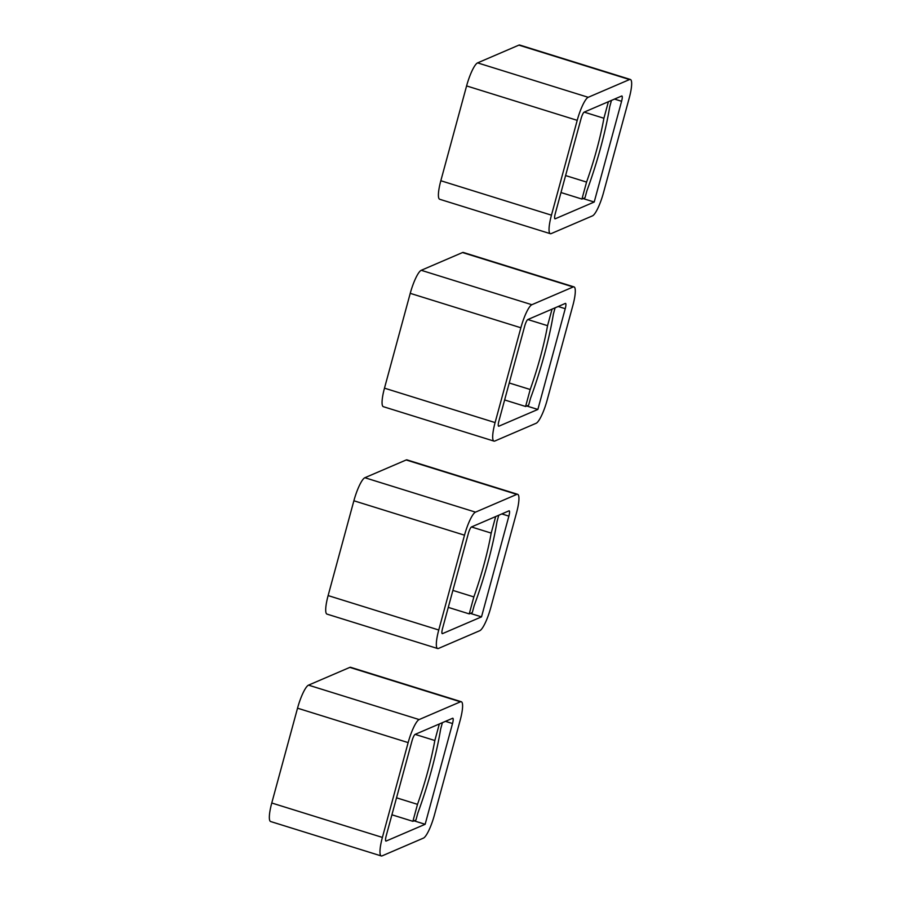 <?xml version="1.0" encoding="UTF-8"?>
<svg xmlns="http://www.w3.org/2000/svg" width="901" height="901" viewBox="0 0 901 901"><rect width="100%" height="100%" fill="white"/><g stroke="black" fill="none" stroke-linecap="round" stroke-linejoin="round"><path stroke-width="1.35" d="M498.749 515.237L496.992 521.679A109.055 22.491 -72.7 0 1 474.163 605.697L472.293 612.579L469.241 613.896L473.847 596.924L452.888 590.403M473.847 596.924A93.479 19.27 -72.7 0 0 491.191 533.088L495.685 516.555M491.191 533.088L471.471 526.961L508.952 510.856A6.228 1.284 -72.7 0 1 509.2 510.833A6.228 1.284 -72.7 0 1 508.874 516.127L481.506 616.87L442.492 633.628A6.228 1.284 -72.7 0 1 442.256 633.651A6.228 1.284 -72.7 0 1 442.571 628.357L468.34 533.538A6.228 1.284 -72.7 0 1 471.471 526.961M469.241 613.896L448.27 607.375M470.378 613.412L481.506 616.87M437.627 648.529L326.995 614.11A21.815 4.494 -72.7 0 1 328.122 595.584L353.879 500.765L464.511 535.183L438.753 630.002A21.815 4.494 -72.7 0 0 437.627 648.529A21.815 4.494 -72.7 0 0 438.472 648.45L479.771 630.7A21.815 4.494 -72.7 0 0 490.763 607.657L516.521 512.838A21.815 4.494 -72.7 0 0 517.647 494.311L407.027 459.893A21.815 4.494 -72.7 0 0 406.182 459.972L516.802 494.39A21.815 4.494 -72.7 0 1 517.647 494.311M464.511 535.183A21.815 4.494 -72.7 0 1 475.503 512.14L516.802 494.39M353.879 500.765A21.815 4.494 -72.7 0 1 364.871 477.721L406.182 459.972M442.391 722.658L440.645 729.1A109.055 22.491 -72.7 0 1 417.816 813.119L415.947 820L412.883 821.318L417.501 804.345L396.53 797.813M417.501 804.345A93.479 19.27 -72.7 0 0 434.834 740.509L439.328 723.976M434.834 740.509L415.113 734.383L452.606 718.277A6.228 1.284 -72.7 0 1 452.843 718.243A6.228 1.284 -72.7 0 1 452.516 723.537L425.148 824.291L386.135 841.05A6.228 1.284 -72.7 0 1 385.898 841.072A6.228 1.284 -72.7 0 1 386.214 835.779L411.982 740.96A6.228 1.284 -72.7 0 1 415.124 734.371M412.883 821.318L391.924 814.797M414.032 820.822L425.148 824.291M381.269 855.95L270.638 821.532A21.815 4.494 -72.7 0 1 271.764 803.005L297.533 708.186L408.153 742.604L382.396 837.423A21.815 4.494 -72.7 0 0 381.269 855.95A21.815 4.494 -72.7 0 0 382.114 855.871L423.414 838.121A21.815 4.494 -72.7 0 0 434.406 815.078L460.174 720.259A21.815 4.494 -72.7 0 0 461.301 701.733L350.669 667.314A21.815 4.494 -72.7 0 0 349.825 667.393L460.456 701.811A21.815 4.494 -72.7 0 1 461.301 701.733M408.153 742.604A21.815 4.494 -72.7 0 1 419.145 719.561L460.456 701.811M297.533 708.186A21.815 4.494 -72.7 0 1 308.514 685.143L349.825 667.393M555.106 307.815L553.349 314.258A109.055 22.491 -72.7 0 1 530.52 398.287L528.65 405.168L525.598 406.475L530.205 389.502L509.245 382.981M530.205 389.502A93.479 19.27 -72.7 0 0 547.549 325.678L552.043 309.133M547.549 325.678L527.828 319.54L565.31 303.434A6.228 1.284 -72.7 0 1 565.546 303.412A6.228 1.284 -72.7 0 1 565.231 308.705L537.863 409.448L498.85 426.207A6.228 1.284 -72.7 0 1 498.602 426.229A6.228 1.284 -72.7 0 1 498.929 420.936L524.686 326.117A6.228 1.284 -72.7 0 1 527.828 319.54M525.598 406.475L504.628 399.954M526.736 405.991L537.863 409.448M493.973 441.107L383.353 406.689A21.815 4.494 -72.7 0 1 384.479 388.162L410.237 293.343L520.868 327.761L495.1 422.58A21.815 4.494 -72.7 0 0 493.973 441.107A21.815 4.494 -72.7 0 0 494.818 441.028L536.129 423.279A21.815 4.494 -72.7 0 0 547.121 400.235L572.878 305.416A21.815 4.494 -72.7 0 0 574.005 286.89L463.373 252.471A21.815 4.494 -72.7 0 0 462.528 252.55L573.16 286.969A21.815 4.494 -72.7 0 1 574.005 286.89M520.868 327.761A21.815 4.494 -72.7 0 1 531.86 304.718L573.16 286.969M410.237 293.343A21.815 4.494 -72.7 0 1 421.229 270.3L462.528 252.55M611.452 100.394L609.707 106.847A109.055 22.491 -72.7 0 1 586.878 190.866L585.008 197.747L581.945 199.065L586.562 182.081L565.591 175.56M586.562 182.081A93.479 19.27 -72.7 0 0 603.907 118.256L608.4 101.712M603.907 118.256L584.186 112.118L621.667 96.013A6.228 1.284 -72.7 0 1 621.904 95.99A6.228 1.284 -72.7 0 1 621.589 101.284L594.21 202.027L555.207 218.785A6.228 1.284 -72.7 0 1 554.96 218.819A6.228 1.284 -72.7 0 1 555.286 213.526L581.044 118.695A6.228 1.284 -72.7 0 1 584.186 112.118M581.945 199.065L560.985 192.532M583.093 198.569L594.21 202.027M550.331 233.686L439.699 199.267A21.815 4.494 -72.7 0 1 440.826 180.741L466.594 85.922L577.214 120.34L551.457 215.17A21.815 4.494 -72.7 0 0 550.331 233.686A21.815 4.494 -72.7 0 0 551.175 233.607L592.486 215.857A21.815 4.494 -72.7 0 0 603.467 192.814L629.236 97.995A21.815 4.494 -72.7 0 0 630.362 79.468L519.731 45.05A21.815 4.494 -72.7 0 0 518.886 45.129L629.517 79.558A21.815 4.494 -72.7 0 1 630.362 79.468M577.214 120.34A21.815 4.494 -72.7 0 1 588.207 97.297L629.517 79.558M466.594 85.922A21.815 4.494 -72.7 0 1 477.586 62.879L518.886 45.129M501.812 513.919L508.874 516.127M438.753 630.002L328.122 595.584M475.503 512.14L364.871 477.721M445.454 721.341L452.516 723.537M382.396 837.423L271.764 803.005M419.145 719.561L308.514 685.143M558.169 306.498L565.231 308.705M495.1 422.58L384.479 388.162M531.86 304.718L421.229 270.3M614.516 99.087L621.589 101.284M551.457 215.17L440.826 180.741M588.207 97.297L477.586 62.879"/></g></svg>
